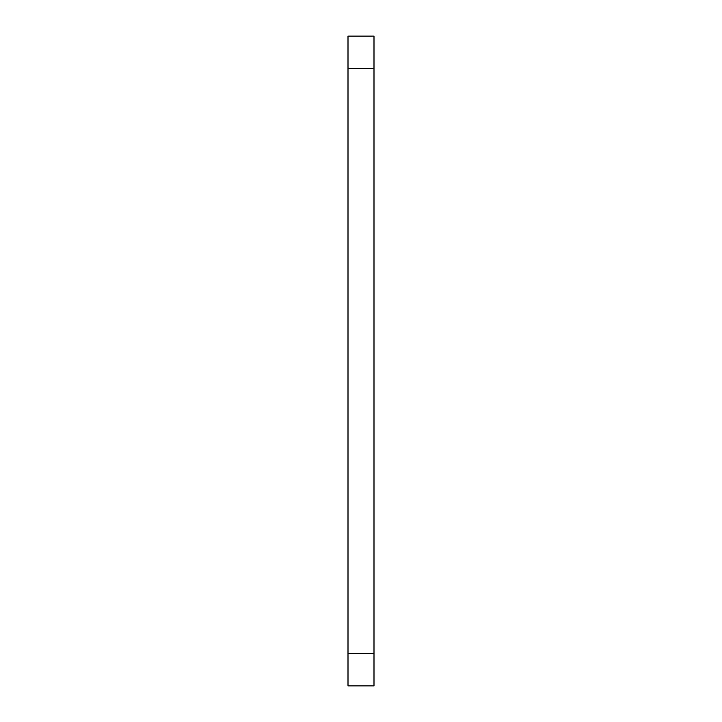 <?xml version="1.0" encoding="UTF-8"?>
<svg xmlns="http://www.w3.org/2000/svg" width="722" height="722" viewBox="0 0 722 722"><rect width="100%" height="100%" fill="white"/><g stroke="black" fill="none" stroke-linecap="round" stroke-linejoin="round"><path stroke-width="1.08" d="M348.004 68.59L348.004 685.9L373.996 685.9L373.996 36.1L348.004 36.1L348.004 68.59L373.996 68.59M348.004 36.1L373.996 36.1M348.004 653.41L373.996 653.41"/></g></svg>
